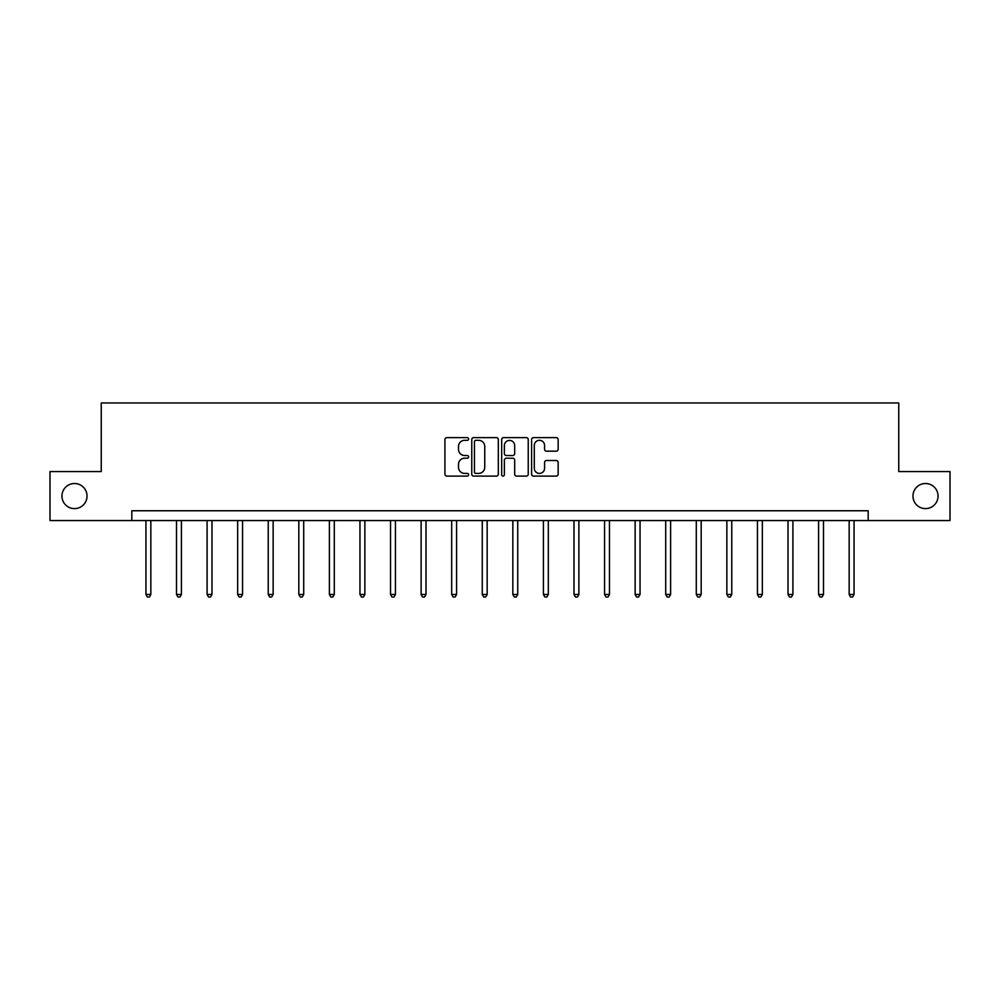 <?xml version="1.0" encoding="UTF-8"?>
<svg xmlns="http://www.w3.org/2000/svg" width="1000" height="1000" viewBox="0 0 1000 1000"><rect width="100%" height="100%" fill="white"/><g stroke="black" fill="none" stroke-linecap="round" stroke-linejoin="round"><path stroke-width="1.5" d="M912.962 496.062A12.537 12.537 0 0 0 925.5 508.6A12.537 12.537 0 0 0 938.05 496.062A12.537 12.537 0 0 0 925.5 483.512A12.537 12.537 0 0 0 912.962 496.062M61.95 496.062A12.537 12.537 0 0 0 74.5 508.6A12.537 12.537 0 0 0 87.037 496.062A12.537 12.537 0 0 0 74.5 483.512A12.537 12.537 0 0 0 61.95 496.062M468.638 438.975A1.35 1.35 0 0 0 467.3 437.625L446.85 437.625A1.925 1.925 0 0 0 444.925 439.55L444.925 474.175A1.925 1.925 0 0 0 446.85 476.1L467.3 476.1A1.35 1.35 0 0 0 468.638 474.75A1.35 1.35 0 0 0 467.3 473.413L464.65 473.413A6.15 6.15 0 0 1 458.5 467.25L458.5 464.363A6.15 6.15 0 0 1 464.65 458.212L467.3 458.212A1.35 1.35 0 0 0 468.638 456.863A1.35 1.35 0 0 0 467.3 455.513L464.65 455.513A6.15 6.15 0 0 1 458.5 449.363L458.5 446.475A6.15 6.15 0 0 1 464.65 440.312L467.3 440.312A1.35 1.35 0 0 0 468.638 438.975M556.225 451.188A1.925 1.925 0 0 0 558.15 449.263L558.15 439.55A1.925 1.925 0 0 0 556.225 437.625L533.525 437.625A1.925 1.925 0 0 0 531.6 439.55L531.6 474.175A1.925 1.925 0 0 0 533.525 476.1L556.225 476.1A1.925 1.925 0 0 0 558.15 474.175L558.15 462.438A1.925 1.925 0 0 0 556.225 460.513L546.512 460.513A1.925 1.925 0 0 0 544.587 462.438L544.587 468.263A5.15 5.15 0 0 1 539.438 473.413A5.15 5.15 0 0 1 534.288 468.263L534.288 445.462A5.15 5.15 0 0 1 539.438 440.312A5.15 5.15 0 0 1 544.587 445.462L544.587 449.263A1.925 1.925 0 0 0 546.512 451.188L556.225 451.188M131.825 520.562L50 520.562L50 471.562L101.25 471.562L101.25 402.962L898.75 402.962L898.75 471.562L950 471.562L950 520.562L868.175 520.562L868.175 510.763L131.825 510.763L131.825 520.562L868.175 520.562M498.312 439.55A1.925 1.925 0 0 0 496.388 437.625L473.688 437.625A1.925 1.925 0 0 0 471.763 439.55L471.763 474.175A1.925 1.925 0 0 0 473.688 476.1L496.388 476.1A1.925 1.925 0 0 0 498.312 474.175L498.312 439.55M503.612 437.625L526.312 437.625A1.925 1.925 0 0 1 528.237 439.55L528.237 474.175A1.925 1.925 0 0 1 526.312 476.1L516.587 476.1A1.925 1.925 0 0 1 514.675 474.175L514.675 460.138A1.925 1.925 0 0 0 512.75 458.212L506.3 458.212A1.925 1.925 0 0 0 504.375 460.138L504.375 474.75A1.35 1.35 0 0 1 503.025 476.1A1.35 1.35 0 0 1 501.688 474.75L501.688 439.55A1.925 1.925 0 0 1 503.612 437.625M475.812 440.312A1.35 1.35 0 0 0 474.462 441.662L474.462 472.062A1.35 1.35 0 0 0 475.812 473.413L478.6 473.413A6.15 6.15 0 0 0 484.75 467.25L484.75 446.475A6.15 6.15 0 0 0 478.6 440.312L475.812 440.312M514.675 445.562A5.15 5.15 0 0 0 509.525 440.412A5.15 5.15 0 0 0 504.375 445.562L504.375 453.587A1.925 1.925 0 0 0 506.3 455.513L512.75 455.513A1.925 1.925 0 0 0 514.675 453.587L514.675 445.562M145.938 520.562L145.938 594.487L150.838 594.487L150.838 520.562M150.838 594.487L149.362 597.038L147.413 597.038L145.938 594.487M176.513 520.562L176.513 594.487L181.412 594.487L181.412 520.562M181.412 594.487L179.938 597.038L177.987 597.038L176.513 594.487M207.087 520.562L207.087 594.487L211.988 594.487L211.988 520.562M211.988 594.487L210.512 597.038L208.562 597.038L207.087 594.487M237.662 520.562L237.662 594.487L242.562 594.487L242.562 520.562M242.562 594.487L241.088 597.038L239.137 597.038L237.662 594.487M268.238 520.562L268.238 594.487L273.137 594.487L273.137 520.562M273.137 594.487L271.663 597.038L269.713 597.038L268.238 594.487M298.812 520.562L298.812 594.487L303.712 594.487L303.712 520.562M303.712 594.487L302.238 597.038L300.287 597.038L298.812 594.487M329.387 520.562L329.387 594.487L334.288 594.487L334.288 520.562M334.288 594.487L332.812 597.038L330.863 597.038L329.387 594.487M359.963 520.562L359.963 594.487L364.862 594.487L364.862 520.562M364.862 594.487L363.387 597.038L361.438 597.038L359.963 594.487M390.538 520.562L390.538 594.487L395.438 594.487L395.438 520.562M395.438 594.487L393.963 597.038L392.013 597.038L390.538 594.487M421.112 520.562L421.112 594.487L426.012 594.487L426.012 520.562M426.012 594.487L424.538 597.038L422.587 597.038L421.112 594.487M451.688 520.562L451.688 594.487L456.587 594.487L456.587 520.562M456.587 594.487L455.112 597.038L453.162 597.038L451.688 594.487M482.262 520.562L482.262 594.487L487.163 594.487L487.163 520.562M487.163 594.487L485.688 597.038L483.738 597.038L482.262 594.487M512.837 520.562L512.837 594.487L517.737 594.487L517.737 520.562M517.737 594.487L516.263 597.038L514.312 597.038L512.837 594.487M543.413 520.562L543.413 594.487L548.312 594.487L548.312 520.562M548.312 594.487L546.838 597.038L544.888 597.038L543.413 594.487M573.987 520.562L573.987 594.487L578.888 594.487L578.888 520.562M578.888 594.487L577.413 597.038L575.462 597.038L573.987 594.487M604.562 520.562L604.562 594.487L609.462 594.487L609.462 520.562M609.462 594.487L607.987 597.038L606.038 597.038L604.562 594.487M635.138 520.562L635.138 594.487L640.037 594.487L640.037 520.562M640.037 594.487L638.562 597.038L636.613 597.038L635.138 594.487M665.713 520.562L665.713 594.487L670.612 594.487L670.612 520.562M670.612 594.487L669.137 597.038L667.188 597.038L665.713 594.487M696.287 520.562L696.287 594.487L701.188 594.487L701.188 520.562M701.188 594.487L699.712 597.038L697.763 597.038L696.287 594.487M726.862 520.562L726.862 594.487L731.762 594.487L731.762 520.562M731.762 594.487L730.288 597.038L728.337 597.038L726.862 594.487M757.438 520.562L757.438 594.487L762.337 594.487L762.337 520.562M762.337 594.487L760.863 597.038L758.913 597.038L757.438 594.487M788.012 520.562L788.012 594.487L792.913 594.487L792.913 520.562M792.913 594.487L791.438 597.038L789.488 597.038L788.012 594.487M818.587 520.562L818.587 594.487L823.487 594.487L823.487 520.562M823.487 594.487L822.013 597.038L820.062 597.038L818.587 594.487M849.163 520.562L849.163 594.487L854.062 594.487L854.062 520.562M854.062 594.487L852.588 597.038L850.638 597.038L849.163 594.487"/></g></svg>
